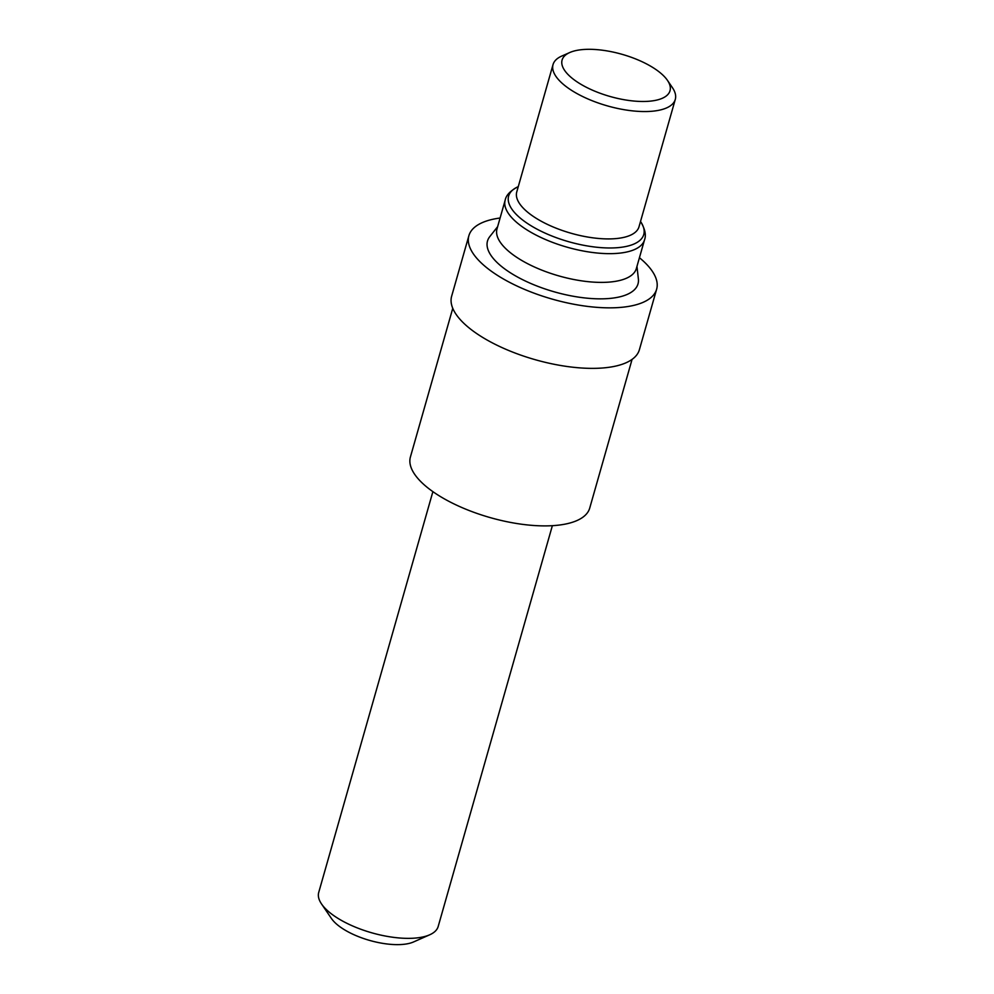 <?xml version="1.0" encoding="UTF-8"?>
<svg xmlns="http://www.w3.org/2000/svg" width="994" height="994" viewBox="0 0 994 994"><rect width="100%" height="100%" fill="white"/><g stroke="black" fill="none" stroke-linecap="round" stroke-linejoin="round"><path stroke-width="1.49" d="M552.366 525.677L438.18 926.495A62.113 24.266 -164.1 0 1 429.706 934.795L413.641 941.914A47.19 18.439 -164.1 0 1 409.714 943.269A47.19 18.439 -164.1 0 1 366.301 939.417A47.19 18.439 -164.1 0 1 331.449 918.506L321.547 903.981A62.113 24.266 -164.1 0 1 318.714 892.463L432.887 491.645M429.706 934.795A62.113 24.266 -164.1 0 1 424.537 936.559A62.113 24.266 -164.1 0 1 367.42 931.502A62.113 24.266 -164.1 0 1 321.547 903.981M632.072 359.393L589.728 508.071A93.225 36.43 -164.1 0 1 569.251 523.192A93.225 36.43 -164.1 0 1 464.62 508.704A93.225 36.43 -164.1 0 1 410.41 456.991L452.767 308.314M639.428 257.719A97.611 38.145 -164.1 0 1 656.636 289.204A97.611 38.145 -164.1 0 1 635.191 305.021A97.611 38.145 -164.1 0 1 525.64 289.85A97.611 38.145 -164.1 0 1 468.882 235.715A97.611 38.145 -164.1 0 1 490.315 219.885A97.611 38.145 -164.1 0 1 500.094 218.021M656.636 289.204L639.39 349.714A97.611 38.145 -164.1 0 1 617.957 365.543A97.611 38.145 -164.1 0 1 508.406 350.373A97.611 38.145 -164.1 0 1 451.636 296.237L468.882 235.715M636.346 268.554A72.438 28.304 -164.1 0 1 620.43 280.296A72.438 28.304 -164.1 0 1 539.133 269.039A72.438 28.304 -164.1 0 1 497.012 228.856L505.188 200.117A72.438 28.304 -164.1 0 0 547.321 240.299A72.438 28.304 -164.1 0 0 628.618 251.557A72.438 28.304 -164.1 0 0 644.534 239.815L636.346 268.554M636.968 266.38L638.384 278.954A78.253 30.578 -164.1 0 1 620.828 296.585A78.253 30.578 -164.1 0 1 527.553 282.035A78.253 30.578 -164.1 0 1 489.781 236.622L497.621 226.682M667.446 80.352L672.391 87.621A63.554 24.838 -164.1 0 1 675.286 99.412L639.005 226.781A63.554 24.838 -164.1 0 1 625.04 237.081A63.554 24.838 -164.1 0 1 553.72 227.204A63.554 24.838 -164.1 0 1 516.756 191.954L553.037 64.585A63.554 24.838 -164.1 0 1 561.709 56.086L569.748 52.533A56.099 21.918 -164.1 0 1 574.42 50.93A56.099 21.918 -164.1 0 1 626.009 55.502A56.099 21.918 -164.1 0 1 667.446 80.352A56.099 21.918 -164.1 0 1 657.668 99.86A56.099 21.918 -164.1 0 1 584.373 86.242A56.099 21.918 -164.1 0 1 569.748 52.533M675.286 99.412A63.554 24.838 -164.1 0 1 661.333 109.713A63.554 24.838 -164.1 0 1 590.001 99.835A63.554 24.838 -164.1 0 1 553.037 64.585M640.521 221.451L640.558 221.513A70.251 27.459 -164.1 0 1 628.332 245.94A70.251 27.459 -164.1 0 1 536.524 228.881A70.251 27.459 -164.1 0 1 518.209 186.661C510.494 190.624 506.157 195.11 505.188 200.117M640.558 221.513C645.031 228.955 646.349 235.056 644.534 239.815"/></g></svg>
